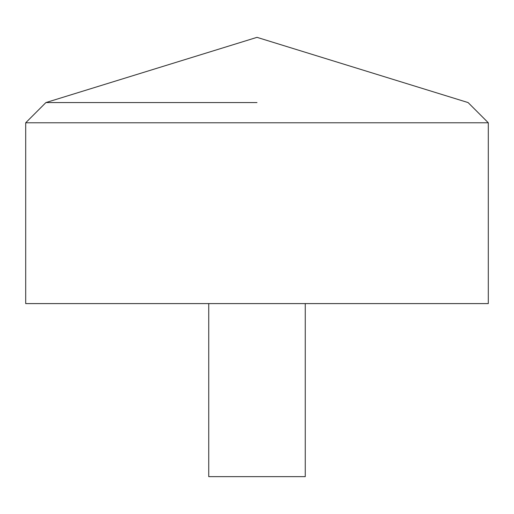 <?xml version="1.0" encoding="UTF-8"?>
<svg xmlns="http://www.w3.org/2000/svg" width="514" height="514" viewBox="0 0 514 514"><rect width="100%" height="100%" fill="white"/><g stroke="black" fill="none" stroke-linecap="round" stroke-linejoin="round"><path stroke-width="0.77" d="M488.3 303.594L25.7 303.594L25.7 122.782L488.3 122.782L488.3 303.594M257 102.569L45.907 102.569L257 102.569M305.258 303.594L305.258 476.651L208.742 476.651L208.742 303.594M488.3 122.782L468.093 102.569L257 37.349L45.907 102.569L25.7 122.782"/></g></svg>
